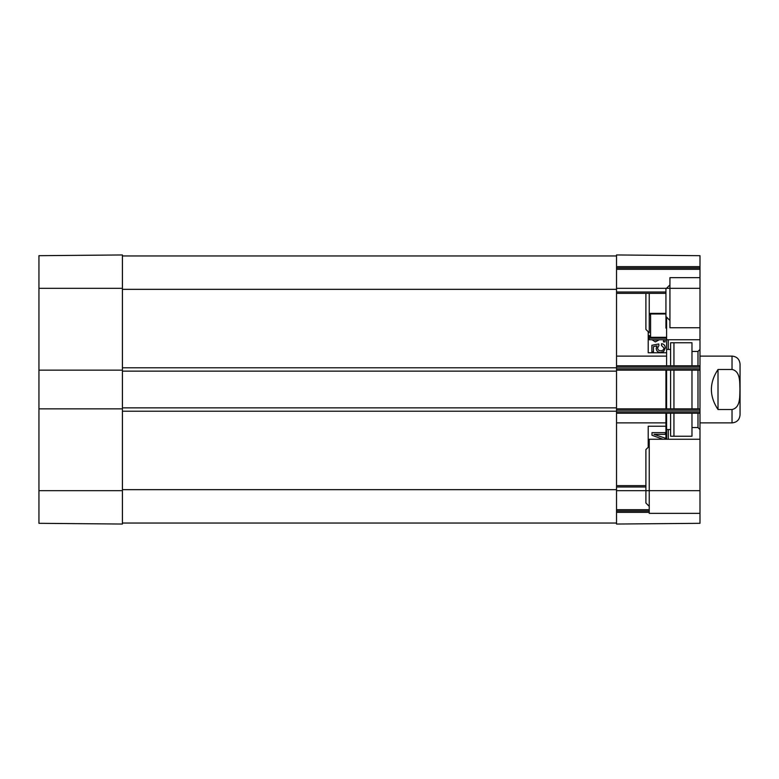 <?xml version="1.0" encoding="UTF-8"?>
<svg xmlns="http://www.w3.org/2000/svg" width="779" height="779" viewBox="0 0 779 779"><rect width="100%" height="100%" fill="white"/><g stroke="black" fill="none" stroke-linecap="round" stroke-linejoin="round"><path stroke-width="1.17" d="M38.95 408.868L38.95 523.313L122.41 524.043L122.41 408.868L38.95 408.868L38.95 370.132L122.41 370.132L122.41 254.957L38.95 255.687L38.95 370.132M665.938 439.249L665.938 413.201L665.938 439.249M665.938 408.868L665.938 370.132L665.938 408.868M665.938 328.095L665.938 288.892L669.94 284.89M666.6 317.17L666.6 365.799M666.6 370.132L666.6 408.868M666.6 413.201L666.6 439.249M665.938 337.297L650.572 337.297L649.238 335.398L649.238 338.183L665.938 338.183M665.938 313.372L649.238 313.372L649.238 315.32L650.572 313.976L665.938 313.976M650.572 313.976L650.572 337.297M649.238 338.183L649.238 339.751L665.938 339.751M649.238 293.352L649.238 313.372M699.99 439.249L649.238 439.249L649.238 513.361L699.99 513.361L699.99 255.687L616.52 254.957L616.52 288.337L699.99 288.337L699.99 255.687L616.52 254.957L616.52 255.96L122.41 255.96M673.942 436.24L673.942 413.201M673.942 408.868L673.942 370.132M673.942 365.799L673.942 342.76M670.612 365.799L670.612 342.76L691.976 342.76L691.976 365.799M691.976 370.132L691.976 408.868M691.976 413.201L691.976 436.24L670.612 436.24L670.612 413.201M670.612 370.132L670.612 408.868M665.344 439.249L665.344 438.207L653.971 434.331L665.344 434.331L665.344 432.637L652.004 432.637L652.004 435.295L662.978 439.249L652.004 435.295M665.344 432.637L651.994 432.637L651.994 435.295M653.971 434.331L665.344 434.331M661.566 343.685L661.42 345.399L663.961 347.97C663.854 349.713 662.773 350.657 660.699 350.803L660.699 350.803C658.732 350.706 657.719 349.752 657.642 347.95L658.946 345.516L658.742 343.977L651.906 345.272L651.906 351.904L653.454 351.904L653.454 346.587L657.057 345.866L656.22 348.388C656.395 350.939 657.836 352.322 660.543 352.536L663.669 351.485L665.285 347.979C665.178 345.438 663.932 344.006 661.566 343.685L661.439 345.399L663.951 347.97C663.844 349.713 662.754 350.657 660.68 350.803M658.742 343.977L651.906 345.272M651.887 345.272L651.887 351.904L653.454 351.904M657.038 345.866L656.2 348.388C656.376 350.939 657.817 352.322 660.524 352.536M663.504 339.751L663.504 341.923L665.062 341.923L665.062 339.751M655.324 340.209L656.833 339.751L653.951 339.751M652.062 339.751L655.373 341.903L659.326 339.751M652.042 339.751L655.363 341.903M663.484 339.751L663.484 341.923L665.062 341.923M668.246 339.751L668.246 349.44M665.938 352.78L648.216 352.78L648.216 331.718M648.216 447.282L648.216 426.22L665.938 426.22M668.246 429.56L668.246 439.249M668.275 439.249L668.275 429.56M668.275 349.44L668.275 339.751M699.99 277.655L669.94 277.655L669.94 327.735L699.99 327.735M122.41 523.04L616.52 523.04L616.52 524.043L699.99 523.313L699.99 490.663L616.52 490.663L616.52 524.043L699.99 523.313L699.99 513.361M691.976 427.564L697.984 427.564L697.984 413.201M697.984 408.868L697.984 370.132M697.984 365.799L697.984 351.436L699.99 349.44M616.52 413.201L699.99 413.201M616.52 408.868L699.99 408.868M616.52 370.132L699.99 370.132M616.52 365.799L699.99 365.799M616.52 485.648L645.898 485.648L616.52 485.648M616.52 511.024L649.238 511.024M616.52 293.352L665.938 293.352L616.52 293.352M616.52 267.976L699.99 267.976M649.238 315.32L649.238 332.74L645.898 329.41L645.898 293.352M649.238 506.35L645.898 503.01L645.898 449.59L649.238 446.26M122.41 370.132L122.41 408.868M616.52 523.04L616.52 407.865L122.41 407.865M616.52 407.865L616.52 371.135L122.41 371.135M616.52 371.135L616.52 255.96M699.99 422.89L732.036 422.89C736.905 422.413 739.573 419.745 740.05 414.876L740.05 364.124C739.573 359.255 736.905 356.587 732.036 356.11L699.99 356.11M718.014 369.47L732.036 369.47C740.654 371.33 739.661 382.606 739.933 389.5C739.661 396.394 740.654 407.67 732.036 409.53L718.014 409.53C709.192 396.18 709.192 382.82 718.014 369.47L718.014 409.53M665.938 422.89L616.52 422.89M122.41 288.337L38.95 288.337M122.41 490.663L38.95 490.663M616.52 411.867L699.99 411.867M616.52 410.202L699.99 410.202M616.52 368.798L699.99 368.798M616.52 367.133L699.99 367.133M616.52 486.982L645.898 486.982M616.52 512.358L649.238 512.358M616.52 509.69L649.238 509.69M616.52 292.018L665.938 292.018M616.52 269.31L699.99 269.31M616.52 266.642L699.99 266.642M616.52 489.66L122.41 489.66M616.52 411.205L122.41 411.205M616.52 367.795L122.41 367.795M616.52 289.34L122.41 289.34M732.036 369.47L732.036 356.11M732.036 422.89L732.036 409.53M665.938 316.498L669.94 320.51M666.6 339.751L699.99 339.751M697.984 427.564L699.99 429.56M691.976 351.436L697.984 351.436M666.6 429.56L670.612 429.56M666.6 349.44L670.612 349.44M665.938 356.11L616.52 356.11"/></g></svg>
